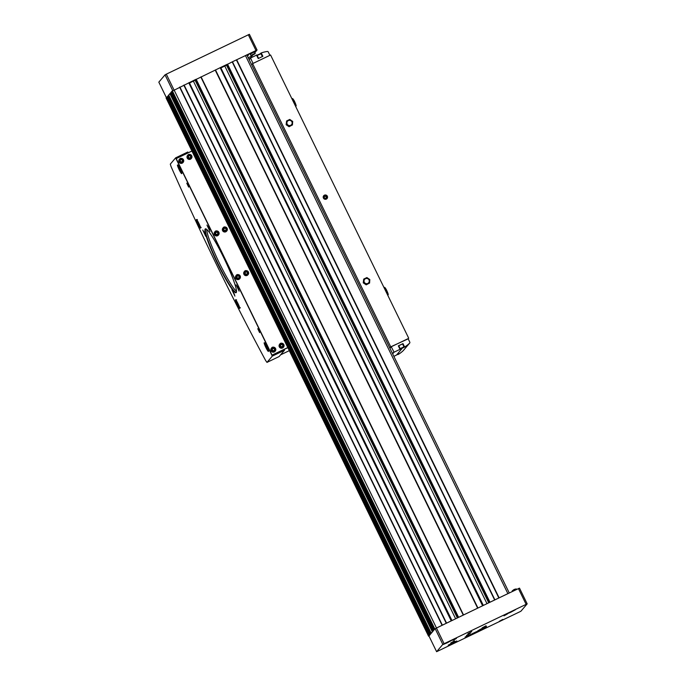 <?xml version="1.0" encoding="UTF-8"?>
<svg xmlns="http://www.w3.org/2000/svg" width="686" height="686" viewBox="0 0 686 686"><rect width="100%" height="100%" fill="white"/><g stroke="black" fill="none" stroke-linecap="round" stroke-linejoin="round"><path stroke-width="1.03" d="M483.064 627.964L481.563 628.693M511.988 611.14L510.478 611.869M453.395 642.396L451.885 643.125M448.43 641.684L446.92 642.413M476.015 631.875L471.676 633.993M436.622 651.691L442.813 644.403L444.099 643.708L527.174 603.86L520.974 611.157L519.688 611.843L436.613 651.7L428.939 635.965L434.752 628.856L494.649 599.976L232.202 61.886L246.857 54.931L509.269 592.978L246.857 54.931M428.964 636.016L430.336 634.327M430.911 633.65L433.183 630.974M433.758 630.297L435.147 628.668L451.705 620.633M458.025 617.597L483.09 605.558M432.317 631.72L169.871 93.63L171.131 92.696M168.113 95.697L430.559 633.787L168.113 95.697L169.905 93.699M428.553 636.145L166.106 98.064L167.058 97.043M429.47 635.065L167.024 96.975L168.284 96.04M489.092 602.668L226.714 64.716L232.202 61.886M195.321 79.799L457.699 617.752L195.321 79.799L220.66 67.46L483.098 605.549L220.66 67.46M170.968 92.344L433.406 630.434L170.968 92.344L171.826 91.435M434.238 629.456L171.8 91.367L195.587 79.507M433.835 629.937L171.389 91.838M430.988 633.281L168.542 95.191M429.067 635.545L166.621 97.455M494.649 599.976L519.499 588.125L527.165 603.86M499.116 597.832L236.67 59.742M477.928 608.01L215.49 69.921M463.264 615.059L200.818 76.969M446.543 623.094L184.097 85.004M442.076 625.238L179.629 87.148M489.418 602.514L508.875 593.167M429.247 635.442L166.801 97.352M431.168 633.178L168.722 95.088M434.015 629.834L171.569 91.735M442.333 625.126L179.886 87.036M446.26 623.24L183.814 85.15M451.954 620.521L189.499 83.023M189.739 82.903L195.467 80.091M463.522 614.948L201.075 76.849M477.645 608.156L215.198 70.066M483.338 605.438L220.892 67.94M221.132 67.82L226.852 65.007M494.906 599.864L232.46 61.774M498.833 597.978L236.387 59.888M220.652 67.46L226.972 64.424M158.835 82.14L165.026 74.843L166.312 74.157L249.387 34.3L257.044 50.027L254.858 52.633M246.428 55.077L257.053 50.044M252.971 54.846L250.939 57.238M248.195 57.675L250.767 56.561L251.059 57.727M250.965 55.334L250.081 54.203L252.594 52.839L254.686 51.956L255.038 53.354C256.35 53.405 250.201 56.398 250.965 55.334L255.038 53.354M248.649 54.717L247.08 55.395M248.658 54.734L247.449 56.149M527.174 603.86L519.499 588.125M452.134 643.545L456.859 640.964L452.417 642.859L448.19 645.192L452.134 643.545M510.727 612.289L515.452 609.717L511.019 611.612L506.791 613.944L510.727 612.289M481.812 629.105L486.537 626.532L482.095 628.427L477.868 630.76L481.812 629.105M447.169 642.833L451.894 640.261L447.452 642.156L443.225 644.488L447.169 642.833M473.503 633.967L481.229 629.757L473.966 632.852L467.055 636.668L473.503 633.967M503.987 615.848L507.417 613.97L503.987 615.848M499.357 621.293L502.787 619.415L499.357 621.293M448.352 645.8L451.782 643.922L448.352 645.8M452.983 640.364L456.413 638.486L452.983 640.364M467.895 633.744L471.762 631.635L467.895 633.744M450.779 642.953L454.638 640.853L450.779 642.953M465.048 637.088L468.907 634.987L465.048 637.088M482.164 627.87L486.031 625.769L482.164 627.87M466.471 635.416L470.339 633.307L466.471 635.416M199.652 225.085L198.057 222.761L197.679 221.415L198.203 222.075M238.788 305.33L237.339 302.312M267.471 348.351L266.022 345.332M180.761 170.557L179.303 167.547M389.777 347.965L390.737 346.842L408.179 338.824M251.651 64.758L252.602 63.635L390.737 346.842M326.33 199.112A2.195 2.169 40.4 0 0 326.596 195.347A2.195 2.169 40.4 0 0 323.2 196.976A2.195 2.169 40.4 0 0 326.33 199.112M289.063 126.713L292.45 124.938L292.69 121.422L289.766 119.433L286.594 120.959L286.139 124.723L289.063 126.713L292.45 124.938M252.602 63.635L270.576 55L408.702 338.207M366.187 284.836L369.574 283.061L369.814 279.545L366.89 277.556L363.717 279.082L363.254 282.846L366.187 284.836L369.574 283.061M400.547 348.882L403.265 347.579L400.547 348.882M393.884 356.368L396.577 354.988C399.595 353.367 400.101 353.204 398.086 354.516L397.974 354.293M398.283 354.43A28.04 27.826 40.4 0 0 403.282 350.589A0.875 0.866 40.4 0 0 403.342 350.529L409.679 343.077A0.875 0.866 40.4 0 0 409.799 342.134L408.101 338.644L391.226 346.756L389.931 348.274M391.226 346.756L394.073 352.184L400.024 349.328L398.334 345.864L402.991 343.626L404.62 346.979A28.04 27.826 40.4 0 0 409.619 343.137A0.875 0.866 40.4 0 0 409.679 343.077M400.024 349.328L405.117 346.816M399.346 353.599L398.086 354.516M256.736 55.052L250.51 58.01L253.04 63.429M260.877 53.482L257.053 55.232M269.907 55.317L268.269 51.956A0.875 0.866 40.4 0 0 267.369 51.467A28.04 27.826 40.4 0 0 261.229 52.976L262.867 56.329L258.21 58.567L256.521 55.103M404.277 347.202L402.519 343.883L402.991 343.626M398.746 345.735L402.536 343.926M286.594 120.959L286.139 124.723M286.354 124.475L289.278 126.464M288.369 120.59A2.633 2.607 -139.6 0 1 291.876 121.816A2.633 2.607 -139.6 0 1 290.675 125.306A2.633 2.607 -139.6 0 1 287.168 124.08A2.633 2.607 -139.6 0 1 288.369 120.59M363.717 279.082L363.254 282.846M363.469 282.598L366.401 284.587M365.492 278.713A2.633 2.607 -139.6 0 1 368.999 279.939A2.633 2.607 -139.6 0 1 367.79 283.429A2.633 2.607 -139.6 0 1 364.292 282.203A2.633 2.607 -139.6 0 1 365.492 278.713M175.625 157.866L272.316 356.111L266.983 362.388L265.679 360.587A329.52 37.824 64.3 0 1 171.054 166.569L170.291 164.143L175.625 157.866L187.784 152.018L188.17 152.806L191.926 151.006M176.413 158.577A0.437 0.437 40.4 0 0 176.319 159.083L271.776 354.816A0.437 0.437 40.4 0 0 272.368 355.022L287.811 347.596M287.846 347.673L284.098 349.483L284.476 350.263L272.316 356.111M279.142 356.54L266.965 362.397L279.142 356.54L284.476 350.263M188.65 187.107L186.781 183.171L188.65 187.107M259.634 332.641L257.765 328.705L259.634 332.641M268.406 351.421A4.819 0.557 -115.7 0 0 266.743 346.747A4.819 0.557 -115.7 0 0 264.204 342.751A4.819 0.557 -115.7 0 0 265.799 347.339A4.819 0.557 -115.7 0 0 268.38 351.446A4.819 0.557 -115.7 0 0 268.406 351.421M239.723 308.4A4.819 0.557 -115.7 0 0 238.059 303.726A4.819 0.557 -115.7 0 0 235.521 299.731A4.819 0.557 -115.7 0 0 237.116 304.318A4.819 0.557 -115.7 0 0 239.697 308.426A4.819 0.557 -115.7 0 0 239.723 308.4M200.586 228.164A4.819 0.557 -115.7 0 0 198.923 223.482A4.819 0.557 -115.7 0 0 196.385 219.494A4.819 0.557 -115.7 0 0 197.98 224.073A4.819 0.557 -115.7 0 0 200.561 228.181A4.819 0.557 -115.7 0 0 200.586 228.164M181.687 173.635A4.819 0.557 -115.7 0 0 180.024 168.953A4.819 0.557 -115.7 0 0 177.494 164.966A4.819 0.557 -115.7 0 0 179.08 169.545A4.819 0.557 -115.7 0 0 181.67 173.652A4.819 0.557 -115.7 0 0 181.687 173.635M236.233 292.579A35.406 4.065 -115.7 0 0 236.387 292.296A35.406 4.065 -115.7 0 0 224.391 259.042A35.406 4.065 -115.7 0 0 205.92 228.892A35.406 4.065 -115.7 0 0 216.57 261.52A35.406 4.065 -115.7 0 0 236.233 292.579M209.959 231.371L206.966 225.068L209.959 231.371M239.122 291.156L236.121 284.853L239.122 291.156M234.921 296.103L231.919 289.792L234.921 296.103M205.757 236.31L202.756 230.007L205.757 236.31M203.699 231.293L205.363 234.749M232.863 291.078L234.518 294.534M237.064 286.139L238.719 289.595M207.901 226.354L209.564 229.801M206.169 229.004A35.055 4.022 -115.7 0 0 205.86 229.047A35.055 4.022 -115.7 0 0 217.419 262.395A35.055 4.022 -115.7 0 0 236.224 292.245A35.055 4.022 -115.7 0 0 236.387 292.116A35.055 4.022 -115.7 0 0 236.447 292.03M258.382 329.563L259.368 331.612M187.398 184.028L188.384 186.069M191.943 151.049L176.585 158.423A0.437 0.437 40.4 0 0 176.388 159.006L271.853 354.731A0.437 0.437 40.4 0 0 272.436 354.936L287.786 347.562M238.882 279.391A2.41 2.392 40.4 0 0 239.663 278.79L239.86 278.559A2.41 2.392 40.4 0 0 239.568 275.18A2.41 2.392 40.4 0 0 236.13 278.465A2.41 2.392 40.4 0 0 239.86 278.559C241.995 275.969 237.536 273.028 236.181 275.438L235.993 275.669A2.41 2.392 40.4 0 0 238.882 279.391M217.591 235.727A2.41 2.392 40.4 0 0 218.371 235.126L218.56 234.904A2.41 2.392 40.4 0 0 218.277 231.516A2.41 2.392 40.4 0 0 214.829 234.801A2.41 2.392 40.4 0 0 218.56 234.904C220.703 232.305 216.236 229.364 214.889 231.782L214.701 232.005A2.41 2.392 40.4 0 0 217.591 235.727M247.123 275.429A2.41 2.392 40.4 0 0 247.903 274.829L248.092 274.606A2.41 2.392 40.4 0 0 247.809 271.219A2.41 2.392 40.4 0 0 244.362 274.503A2.41 2.392 40.4 0 0 248.092 274.606C250.236 272.008 245.777 269.066 244.422 271.485L244.233 271.707A2.41 2.392 40.4 0 0 247.123 275.429M225.831 231.774A2.41 2.392 40.4 0 0 226.612 231.165L226.8 230.942A2.41 2.392 40.4 0 0 226.517 227.563A2.41 2.392 40.4 0 0 223.07 230.839A2.41 2.392 40.4 0 0 226.8 230.942C228.944 228.344 224.476 225.402 223.13 227.821L222.933 228.044A2.41 2.392 40.4 0 0 225.831 231.774M274.28 351.961A2.41 2.392 40.4 0 0 275.06 351.361L275.249 351.138A2.41 2.392 40.4 0 0 274.966 347.751A2.41 2.392 40.4 0 0 271.519 351.035A2.41 2.392 40.4 0 0 275.249 351.138C277.393 348.539 272.925 345.598 271.579 348.008L271.39 348.239A2.41 2.392 40.4 0 0 274.28 351.961M282.521 347.999A2.41 2.392 40.4 0 0 283.301 347.399L283.49 347.176A2.41 2.392 40.4 0 0 283.207 343.789A2.41 2.392 40.4 0 0 279.759 347.073A2.41 2.392 40.4 0 0 283.49 347.176C285.633 344.578 281.166 341.637 279.819 344.055L279.631 344.278A2.41 2.392 40.4 0 0 282.521 347.999M190.434 159.195A2.41 2.392 40.4 0 0 191.214 158.595L191.403 158.372A2.41 2.392 40.4 0 0 191.12 154.985A2.41 2.392 40.4 0 0 187.672 158.269A2.41 2.392 40.4 0 0 191.403 158.372C193.546 155.773 189.079 152.832 187.732 155.25L187.544 155.473A2.41 2.392 40.4 0 0 190.434 159.195M182.193 163.157A2.41 2.392 40.4 0 0 182.973 162.556L183.162 162.333A2.41 2.392 40.4 0 0 182.879 158.946A2.41 2.392 40.4 0 0 179.432 162.23A2.41 2.392 40.4 0 0 183.162 162.333C185.306 159.735 180.847 156.794 179.492 159.203L179.303 159.435A2.41 2.392 40.4 0 0 182.193 163.157M182.485 160.198L181.438 159.486L180.307 160.035L180.221 161.287L181.267 161.999L182.399 161.45L182.485 160.198L181.344 159.598L180.298 160.095M190.725 156.237L189.679 155.525L188.547 156.074L188.461 157.326L189.508 158.037L190.639 157.497L190.725 156.237L189.585 155.636L188.539 156.142M282.812 345.041L281.766 344.329L280.634 344.878L280.54 346.13L281.586 346.842L282.718 346.301L282.812 345.041L281.672 344.441L280.625 344.947M274.572 349.002L273.525 348.291L272.393 348.84L272.308 350.092L273.354 350.803L274.486 350.254L274.572 349.002L273.431 348.402L272.385 348.9M226.114 228.815L225.077 228.104L223.936 228.644L223.85 229.896L224.897 230.607L226.028 230.067L226.114 228.815L224.982 228.206L223.936 228.712M247.414 272.471L246.368 271.759L245.236 272.308L245.151 273.56L246.197 274.271L247.329 273.731L247.414 272.471L246.274 271.87L245.228 272.368M217.882 232.768L216.836 232.057L215.704 232.605L215.61 233.857L216.656 234.569L217.796 234.029L217.882 232.768L216.742 232.168L215.696 232.674M239.174 276.432L238.128 275.721L236.996 276.261L236.91 277.521L237.956 278.233L239.088 277.684L239.174 276.432L238.033 275.832L236.987 276.329M182.304 161.493L182.39 160.31M239.002 277.727L239.08 276.544M217.702 234.072L217.788 232.88M247.234 273.774L247.32 272.582M225.943 230.11L226.028 228.918M274.391 350.297L274.477 349.114M282.632 346.344L282.718 345.152M190.545 157.54L190.631 156.348M206.778 229.441A35.055 4.022 -115.7 0 0 218.748 261.752A35.055 4.022 -115.7 0 0 236.49 291.293M326.51 196.599A1.269 1.252 -139.6 0 1 326.425 197.86L326.51 196.599L325.464 195.896A1.269 1.252 -139.6 0 1 326.51 196.599L326.219 197.962M325.284 198.4L326.425 197.86A1.269 1.252 -139.6 0 1 324.238 197.688L325.284 198.4M324.332 196.436A1.269 1.252 -139.6 0 1 325.464 195.896L324.332 196.436L324.238 197.688A1.269 1.252 -139.6 0 1 324.332 196.436M326.142 198.726A1.758 1.749 -139.6 0 1 323.62 197.011A1.758 1.749 -139.6 0 1 326.356 195.699A1.758 1.749 -139.6 0 1 326.142 198.726M324.315 196.59L325.464 195.896M325.25 196.145L326.296 196.856M324.307 196.719A1.098 1.089 -139.6 0 1 326.253 197.482A1.098 1.089 -139.6 0 1 326.047 198.04M484.453 627.321L479.771 629.602L484.445 627.33M508.703 612.778L513.36 610.506M452.057 643.134L454.767 641.762L452.057 643.134M449.81 641.041L445.128 643.331L449.802 641.05M469.824 634.962L478.176 630.888M434.752 628.856L172.306 90.766M432.746 631.223L170.299 93.124M429.89 634.567L167.444 96.477M507.872 593.622L245.425 55.532M489.976 602.222L227.538 64.132M482.601 605.764L220.155 67.674M458.591 617.306L196.145 79.216M451.217 620.847L188.77 82.757M436.459 627.939L174.021 89.849M430.456 634.181L168.044 96.151M433.303 630.828L170.9 92.807M451.714 620.633L189.267 82.552L451.714 620.633M455.615 618.763L193.401 81.145M457.356 617.923L195.133 80.271M457.991 617.614L195.544 79.533M487 603.68L224.794 66.062M488.749 602.84L226.517 65.196M489.375 602.54L226.937 64.45M166.406 97.695L158.826 82.14L166.415 97.686M165.026 74.843L172.675 90.535M166.312 74.157L173.97 89.866M248.306 34.754L255.981 50.481M442.813 644.403L435.147 628.668M444.099 643.708L436.425 627.982M526.102 604.306L518.427 588.579M248.984 59.279L249.747 58.91M248.821 58.953L250.304 58.25M512.331 591.512L512.176 590.903L514.397 589.694L516.249 588.914L516.652 589.428M197.105 220.215A3.859 0.446 -115.7 0 0 198.391 223.876A3.859 0.446 -115.7 0 0 200.441 227.16M236.241 300.459A3.859 0.446 -115.7 0 0 237.528 304.121A3.859 0.446 -115.7 0 0 239.577 307.405M264.925 343.48A3.859 0.446 -115.7 0 0 266.211 347.142A3.859 0.446 -115.7 0 0 268.26 350.426M178.214 165.686A3.859 0.446 -115.7 0 0 179.492 169.348A3.859 0.446 -115.7 0 0 181.55 172.64M400.29 348.9L404.08 347.09M404.14 347.219L400.384 349.097L404.14 347.219M409.619 343.137L403.282 350.589M401.782 348.874L396.577 354.988M394.073 352.184L392.649 353.856M250.484 58.199L249.198 59.725M393.833 352.107L392.538 353.624M260.869 53.174L262.498 56.509M257.413 55.403L260.989 53.714M258.948 54.374L260.886 53.499L258.948 54.366M260.946 53.628L260.123 54.083M400.161 348.642L403.951 346.833M289.303 350.657L280.583 354.851L289.295 350.657M182.287 162.668A2.144 2.127 40.4 0 0 182.545 158.981A2.144 2.127 40.4 0 0 179.218 160.575A2.144 2.127 40.4 0 0 182.287 162.668M190.528 158.715A2.144 2.127 40.4 0 0 190.785 155.019A2.144 2.127 40.4 0 0 187.458 156.622A2.144 2.127 40.4 0 0 190.528 158.715M282.615 347.519A2.144 2.127 40.4 0 0 282.872 343.823A2.144 2.127 40.4 0 0 279.545 345.427A2.144 2.127 40.4 0 0 282.615 347.519M274.374 351.472A2.144 2.127 40.4 0 0 274.632 347.785A2.144 2.127 40.4 0 0 271.304 349.38A2.144 2.127 40.4 0 0 274.374 351.472M225.926 231.285A2.144 2.127 40.4 0 0 226.183 227.589A2.144 2.127 40.4 0 0 222.847 229.193A2.144 2.127 40.4 0 0 225.926 231.285M247.217 274.94A2.144 2.127 40.4 0 0 247.475 271.253A2.144 2.127 40.4 0 0 244.147 272.856A2.144 2.127 40.4 0 0 247.217 274.94M217.685 235.238A2.144 2.127 40.4 0 0 217.942 231.551A2.144 2.127 40.4 0 0 214.615 233.154A2.144 2.127 40.4 0 0 217.685 235.238M238.985 278.902A2.144 2.127 40.4 0 0 239.234 275.215A2.144 2.127 40.4 0 0 235.907 276.81A2.144 2.127 40.4 0 0 238.985 278.902M292.013 98.956L292.253 98.844A3.944 0.454 64.3 0 1 294.371 102.205A3.944 0.454 64.3 0 1 295.675 105.953L295.469 106.047M384.1 287.76L384.34 287.648A3.944 0.454 64.3 0 1 386.458 291.01A3.944 0.454 64.3 0 1 387.762 294.757L387.556 294.851M428.544 636.162L166.106 98.064M489.092 602.677L226.714 64.716M249.387 34.3L257.061 50.035M436.613 651.7L428.939 635.965M478.202 630.88L469.799 634.97M513.377 610.506L508.686 612.787M516.249 588.914L514.208 589.42L512.176 590.903M250.51 58.01L249.147 59.622M260.74 53.199L262.378 56.561M256.916 54.94L258.596 58.387M404.165 347.279L402.519 343.883M400.418 349.165L398.729 345.701M178.463 164.983C178.3 166.089 177.357 163.757 178.986 168.25C182.425 174.99 181.37 172.323 182.262 172.881M197.362 219.511C197.199 220.618 196.247 218.285 197.885 222.779C201.324 229.518 200.261 226.852 201.161 227.409M236.499 299.748C236.31 300.562 234.921 298.513 238.479 305.956C239.551 307.705 240.151 308.271 240.297 307.645M265.182 342.768C264.993 343.583 263.604 341.534 267.163 348.977C268.235 350.726 268.835 351.292 268.981 350.675M292.253 98.844C292.365 98.064 293.068 98.81 294.371 101.074C296.18 104.975 296.618 106.604 295.675 105.953M384.34 287.648C384.452 286.868 385.155 287.614 386.458 289.878C388.267 293.78 388.705 295.409 387.762 294.757"/></g></svg>

